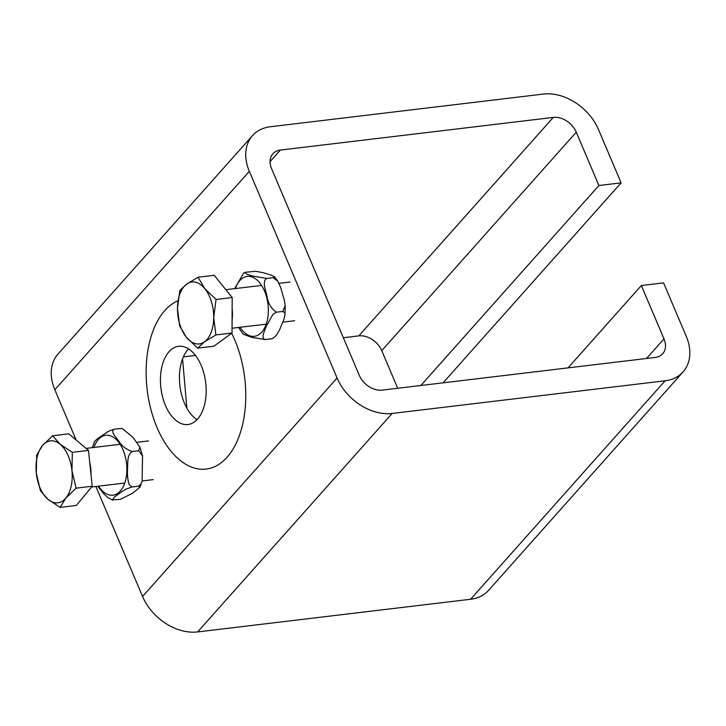 <?xml version="1.0" encoding="UTF-8"?>
<svg xmlns="http://www.w3.org/2000/svg" width="726" height="726" viewBox="0 0 726 726"><rect width="100%" height="100%" fill="white"/><g stroke="black" fill="none" stroke-linecap="round" stroke-linejoin="round"><path stroke-width="1.09" d="M182.553 358.907L186.891 408.203M197.036 419.682A39.386 22.551 83.2 0 1 179.984 386.413A39.386 22.551 83.2 0 1 188.007 349.46A39.386 22.551 83.2 0 1 188.56 348.87M169.004 351.738A39.386 22.551 83.2 0 1 178.614 346.311A39.386 22.551 83.2 0 1 205.685 382.729A39.386 22.551 83.2 0 1 187.98 424.51A39.386 22.551 83.2 0 1 162.606 397.104A39.386 22.551 83.2 0 1 169.004 351.738M231.648 333.279A85.786 49.123 83.2 0 1 229.543 454.249A85.786 49.123 83.2 0 1 158.077 429.946A85.786 49.123 83.2 0 1 164.82 310.546A85.786 49.123 83.2 0 1 177.952 300.809M443.078 382.838L621.12 182.861L598.905 185.52L420.853 385.497M568.041 367.882L641.357 285.536L663.573 282.877L686.215 336.22A46.791 34.222 -138.3 0 1 683.075 371.894A46.791 34.222 -138.3 0 1 665.107 380.787L392.149 413.457A46.791 34.222 -138.3 0 1 337.082 378.01L249.345 171.309A46.791 34.222 -138.3 0 1 252.485 135.635A46.791 34.222 -138.3 0 1 270.444 126.741L543.411 94.071A46.791 34.222 -138.3 0 1 598.478 129.518L621.12 182.861M252.485 135.635L57.971 354.106A46.791 34.222 41.7 0 0 54.831 389.78L76.166 440.047M95.877 486.484L142.568 596.482A46.791 34.222 41.7 0 0 197.635 631.929L470.593 599.259A46.791 34.222 41.7 0 0 488.562 590.365L683.075 371.894M598.905 185.52L576.262 132.177A19.493 14.257 41.7 0 0 553.312 117.412L280.354 150.082A19.493 14.257 41.7 0 0 272.867 153.785A19.493 14.257 41.7 0 0 271.56 168.65L359.297 375.351A19.493 14.257 41.7 0 0 382.239 390.116L655.206 357.446A19.493 14.257 41.7 0 0 662.693 353.743A19.493 14.257 41.7 0 0 664 338.879L641.357 285.536M183.379 356.883L195.494 355.431M343.325 337.735L358.798 335.884A19.493 14.257 -138.3 0 1 381.749 350.649L397.712 388.265M36.3 473.17L36.69 454.993L42.398 445.655A31.191 17.86 -96.8 0 0 36.3 473.17A31.191 17.86 -96.8 0 0 48.025 499.37L40.447 490.812L36.3 473.17M52.644 435.763L60.222 444.33A31.191 17.86 -96.8 0 0 42.398 445.655L52.644 435.763L68.779 433.83L88.481 450.41L92.238 486.229L76.284 505.459L60.149 507.392L48.025 499.37A31.191 17.86 -96.8 0 0 65.848 498.045L60.149 507.392M72.346 452.343L71.947 470.53A31.191 17.86 -96.8 0 0 60.222 444.33L72.346 452.343L88.481 450.41M76.094 488.162L65.848 498.045A31.191 17.86 -96.8 0 0 71.947 470.53L76.094 488.162L92.238 486.229M89.706 462.09A28.523 16.335 83.2 0 1 90.995 474.387M177.471 308.441L179.821 290.436L186.664 284.102A31.191 17.86 -96.8 0 0 177.471 308.441A31.191 17.86 -96.8 0 0 186.4 337.3L179.649 325.91L177.471 308.441M198.035 277.223L204.777 288.621A31.191 17.86 -96.8 0 0 186.664 284.102L198.035 277.223L214.17 275.29L232.202 297.542L232.03 333.007L213.825 346.22L197.681 348.153L186.4 337.3A31.191 17.86 -96.8 0 0 204.514 341.819L197.681 348.153M216.058 299.475L213.707 317.48A31.191 17.86 -96.8 0 0 204.777 288.621L216.058 299.475L232.202 297.542M215.885 334.94L204.514 341.819A31.191 17.86 -96.8 0 0 213.707 317.48L215.885 334.94L232.03 333.007M232.148 308.831A28.523 16.335 83.2 0 1 232.093 320.311M273.756 337.835L271.615 338.77L273.756 337.835L276.57 334.985L279.619 329.776L283.902 319.322L284.982 314.975L284.882 312.824L282.831 311.427L285.191 305.61L284.374 300.455L280.663 287.56L277.804 281.225L273.139 277.677L274.428 276.706L271.215 275.154L263.229 272.704L255.507 271.27L244.671 272.359L246.931 274.237L252.258 275.98L266.787 278.439C261.832 281.389 265.734 290.246 266.95 295.872C267.985 303.268 271.161 308.704 276.479 312.18L273.012 314.24L266.188 326.419C264.718 330.893 260.407 338.352 265.271 339.532L251.668 337.354L243.074 334.096L238.536 327.453M234.634 288.649L243.745 272.967L244.671 272.359M265.271 339.532L271.615 338.77M276.479 312.18L282.831 311.427M266.787 278.439L273.139 277.677M92.365 447.633L94.598 441.462L97.193 438.849L108.51 431.253L114.327 429.211C109.925 431.389 116.051 437.188 118.647 440.927C121.469 445.855 126.034 449.385 132.341 451.508C126.705 454.576 127.967 463.896 127.54 469.804C127.15 475.276 127.758 480.358 129.382 485.059L132.123 486.964L126.315 489.006L121.959 491.575L114.989 496.602L112.348 499.833L120.253 499.37L132.622 493.244L139.973 487.119L138.475 486.211L141.243 483.643L142.105 481.329L142.541 455.855L138.684 450.755L139.882 447.116L133.012 437.388L122.449 428.639L120.67 428.449L121.923 428.512M112.648 500.06L108.11 497.818L103.8 493.78L97.656 486.275M138.684 450.755L132.341 451.508M120.67 428.449L114.327 429.211M138.475 486.211L132.123 486.964M249.345 171.309L54.831 389.78M337.082 378.01L142.568 596.482M392.149 413.457L197.635 631.929M665.107 380.787L470.593 599.259M664 338.879L646.539 358.481M280.354 150.082L270.054 161.653M553.312 117.412L358.798 335.884M576.262 132.177L381.749 350.649M240.043 327.272A30.174 17.279 -96.8 0 0 257.721 335.312A30.174 17.279 -96.8 0 0 268.257 313.369A30.174 17.279 -96.8 0 0 255.951 279.12A30.174 17.279 -96.8 0 0 235.405 288.558M98.582 486.166A30.174 17.279 -96.8 0 0 124.917 482.563A30.174 17.279 -96.8 0 0 117.548 440.882A30.174 17.279 -96.8 0 0 93.944 447.452M91.594 487.001L124.763 483.026M142.214 480.939L153.186 479.632M86.076 448.387L120.126 444.312M136.915 442.306L148.549 440.909M232.048 328.234L266.224 324.141M282.868 322.144L294.647 320.738M225.85 289.701L261.587 285.427M278.965 283.349L290.01 282.024M285.191 305.61L284.982 314.975M274.437 276.706L277.804 281.225M112.131 499.942L112.811 500.114M139.973 487.119L142.105 481.329M121.768 428.467L122.449 428.639M139.882 447.116L142.541 455.855"/></g></svg>
